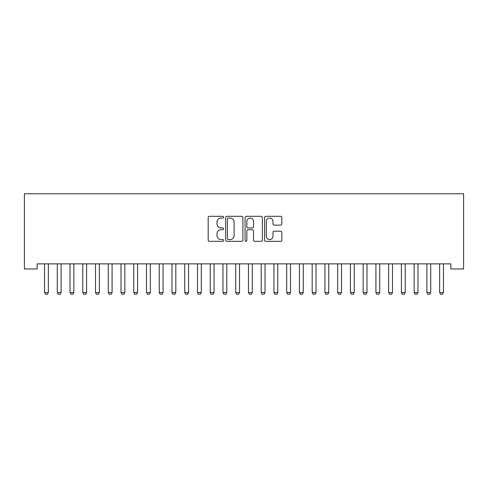 <?xml version="1.0" encoding="UTF-8"?>
<svg xmlns="http://www.w3.org/2000/svg" width="488" height="488" viewBox="0 0 488 488"><rect width="100%" height="100%" fill="white"/><g stroke="black" fill="none" stroke-linecap="round" stroke-linejoin="round"><path stroke-width="0.73" d="M223.608 217.184A0.878 0.878 0 0 0 222.735 216.312L209.437 216.312A1.25 1.25 0 0 0 208.187 217.563L208.187 240.078A1.25 1.25 0 0 0 209.437 241.328L222.735 241.328A0.878 0.878 0 0 0 223.608 240.456A0.878 0.878 0 0 0 222.735 239.577L221.015 239.577A4.002 4.002 0 0 1 217.007 235.576L217.007 233.697A4.002 4.002 0 0 1 221.015 229.696L222.735 229.696A0.878 0.878 0 0 0 223.608 228.823A0.878 0.878 0 0 0 222.735 227.945L221.015 227.945A4.002 4.002 0 0 1 217.007 223.943L217.007 222.064A4.002 4.002 0 0 1 221.015 218.063L222.735 218.063A0.878 0.878 0 0 0 223.608 217.184M280.563 225.133A1.25 1.25 0 0 0 281.814 223.876L281.814 217.563A1.25 1.25 0 0 0 280.563 216.312L265.801 216.312A1.25 1.25 0 0 0 264.551 217.563L264.551 240.078A1.25 1.25 0 0 0 265.801 241.328L280.563 241.328A1.25 1.25 0 0 0 281.814 240.078L281.814 232.447A1.25 1.25 0 0 0 280.563 231.196L274.244 231.196A1.25 1.25 0 0 0 272.993 232.447L272.993 236.235A3.349 3.349 0 0 1 269.644 239.577A3.349 3.349 0 0 1 266.302 236.235L266.302 221.406A3.349 3.349 0 0 1 269.644 218.063A3.349 3.349 0 0 1 272.993 221.406L272.993 223.876A1.25 1.25 0 0 0 274.244 225.133L280.563 225.133M450.857 263.868L37.143 263.868L37.143 268.967L24.4 268.967L24.4 193.773L463.6 193.773L463.6 268.967L450.857 268.967L450.857 263.868M242.908 217.563A1.25 1.25 0 0 0 241.651 216.312L226.889 216.312A1.25 1.25 0 0 0 225.639 217.563L225.639 240.078A1.25 1.25 0 0 0 226.889 241.328L241.651 241.328A1.25 1.25 0 0 0 242.908 240.078L242.908 217.563M246.349 216.312L261.111 216.312A1.25 1.25 0 0 1 262.361 217.563L262.361 240.078A1.25 1.25 0 0 1 261.111 241.328L254.791 241.328A1.25 1.25 0 0 1 253.54 240.078L253.54 230.946A1.25 1.25 0 0 0 252.29 229.696L248.099 229.696A1.25 1.25 0 0 0 246.849 230.946L246.849 240.456A0.878 0.878 0 0 1 245.97 241.328A0.878 0.878 0 0 1 245.092 240.456L245.092 217.563A1.25 1.25 0 0 1 246.349 216.312M228.268 218.063A0.878 0.878 0 0 0 227.39 218.935L227.39 238.705A0.878 0.878 0 0 0 228.268 239.577L230.08 239.577A4.002 4.002 0 0 0 234.088 235.576L234.088 222.064A4.002 4.002 0 0 0 230.08 218.063L228.268 218.063M253.54 221.473A3.349 3.349 0 0 0 250.191 218.124A3.349 3.349 0 0 0 246.849 221.473L246.849 226.694A1.25 1.25 0 0 0 248.099 227.945L252.29 227.945A1.25 1.25 0 0 0 253.54 226.694L253.54 221.473M44.39 263.868L44.475 264.148A1.275 1.275 -179.5 0 1 44.536 264.533L44.536 292.574L48.361 292.574L48.361 264.533A1.275 1.275 -179.5 0 1 48.422 264.148L48.507 263.868M48.361 292.574L47.403 294.227L45.494 294.227L44.536 292.574M57.133 263.868L57.224 264.148A1.275 1.275 -179.5 0 1 57.285 264.533L57.285 292.574L61.104 292.574L61.104 264.533A1.275 1.275 -179.5 0 1 61.165 264.148L61.256 263.868M61.104 292.574L60.152 294.227L58.237 294.227L57.285 292.574M69.882 263.868L69.967 264.148A1.275 1.275 -179.5 0 1 70.028 264.533L70.028 292.574L73.853 292.574L73.853 264.533A1.275 1.275 -179.5 0 1 73.914 264.148L73.999 263.868M73.853 292.574L72.895 294.227L70.986 294.227L70.028 292.574M82.624 263.868L82.716 264.148A1.275 1.275 -179.5 0 1 82.771 264.533L82.771 292.574L86.596 292.574L86.596 264.533A1.275 1.275 -179.5 0 1 86.657 264.148L86.742 263.868M86.596 292.574L85.638 294.227L83.729 294.227L82.771 292.574M95.367 263.868L95.459 264.148A1.275 1.275 -179.5 0 1 95.52 264.533L95.52 292.574L99.345 292.574L99.345 264.533A1.275 1.275 -179.5 0 1 99.399 264.148L99.491 263.868M99.345 292.574L98.387 294.227L96.472 294.227L95.52 292.574M108.116 263.868L108.202 264.148A1.275 1.275 -179.5 0 1 108.263 264.533L108.263 292.574L112.087 292.574L112.087 264.533A1.275 1.275 -179.5 0 1 112.148 264.148L112.234 263.868M112.087 292.574L111.13 294.227L109.221 294.227L108.263 292.574M120.859 263.868L120.951 264.148A1.275 1.275 -179.5 0 1 121.006 264.533L121.006 292.574L124.83 292.574L124.83 264.533A1.275 1.275 -179.5 0 1 124.891 264.148L124.983 263.868M124.83 292.574L123.879 294.227L121.963 294.227L121.006 292.574M133.608 263.868L133.694 264.148A1.275 1.275 -179.5 0 1 133.755 264.533L133.755 292.574L137.579 292.574L137.579 264.533A1.275 1.275 -179.5 0 1 137.64 264.148L137.726 263.868M137.579 292.574L136.622 294.227L134.712 294.227L133.755 292.574M146.351 263.868L146.437 264.148A1.275 1.275 -179.5 0 1 146.498 264.533L146.498 292.574L150.322 292.574L150.322 264.533A1.275 1.275 -179.5 0 1 150.383 264.148L150.469 263.868M150.322 292.574L149.365 294.227L147.455 294.227L146.498 292.574M159.094 263.868L159.186 264.148A1.275 1.275 -179.5 0 1 159.247 264.533L159.247 292.574L163.065 292.574L163.065 264.533A1.275 1.275 -179.5 0 1 163.126 264.148L163.218 263.868M163.065 292.574L162.114 294.227L160.198 294.227L159.247 292.574M171.843 263.868L171.929 264.148A1.275 1.275 -179.5 0 1 171.989 264.533L171.989 292.574L175.814 292.574L175.814 264.533A1.275 1.275 -179.5 0 1 175.875 264.148L175.961 263.868M175.814 292.574L174.856 294.227L172.947 294.227L171.989 292.574M184.586 263.868L184.678 264.148A1.275 1.275 -179.5 0 1 184.732 264.533L184.732 292.574L188.557 292.574L188.557 264.533A1.275 1.275 -179.5 0 1 188.618 264.148L188.704 263.868M188.557 292.574L187.599 294.227L185.69 294.227L184.732 292.574M197.335 263.868L197.42 264.148A1.275 1.275 -179.5 0 1 197.481 264.533L197.481 292.574L201.306 292.574L201.306 264.533A1.275 1.275 -179.5 0 1 201.361 264.148L201.452 263.868M201.306 292.574L200.348 294.227L198.433 294.227L197.481 292.574M210.078 263.868L210.163 264.148A1.275 1.275 -179.5 0 1 210.224 264.533L210.224 292.574L214.049 292.574L214.049 264.533A1.275 1.275 -179.5 0 1 214.11 264.148L214.195 263.868M214.049 292.574L213.091 294.227L211.182 294.227L210.224 292.574M222.821 263.868L222.912 264.148A1.275 1.275 -179.5 0 1 222.973 264.533L222.973 292.574L226.792 292.574L226.792 264.533A1.275 1.275 -179.5 0 1 226.853 264.148L226.944 263.868M226.792 292.574L225.84 294.227L223.925 294.227L222.973 292.574M235.57 263.868L235.655 264.148A1.275 1.275 -179.5 0 1 235.716 264.533L235.716 292.574L239.541 292.574L239.541 264.533A1.275 1.275 -179.5 0 1 239.602 264.148L239.687 263.868M239.541 292.574L238.583 294.227L236.674 294.227L235.716 292.574M248.313 263.868L248.398 264.148A1.275 1.275 -179.5 0 1 248.459 264.533L248.459 292.574L252.284 292.574L252.284 264.533A1.275 1.275 -179.5 0 1 252.345 264.148L252.43 263.868M252.284 292.574L251.326 294.227L249.417 294.227L248.459 292.574M261.056 263.868L261.147 264.148A1.275 1.275 -179.5 0 1 261.208 264.533L261.208 292.574L265.027 292.574L265.027 264.533A1.275 1.275 -179.5 0 1 265.088 264.148L265.179 263.868M265.027 292.574L264.075 294.227L262.16 294.227L261.208 292.574M273.805 263.868L273.89 264.148A1.275 1.275 -179.5 0 1 273.951 264.533L273.951 292.574L277.776 292.574L277.776 264.533A1.275 1.275 -179.5 0 1 277.837 264.148L277.922 263.868M277.776 292.574L276.818 294.227L274.909 294.227L273.951 292.574M286.548 263.868L286.639 264.148A1.275 1.275 -179.5 0 1 286.694 264.533L286.694 292.574L290.519 292.574L290.519 264.533A1.275 1.275 -179.5 0 1 290.58 264.148L290.665 263.868M290.519 292.574L289.567 294.227L287.652 294.227L286.694 292.574M299.296 263.868L299.382 264.148A1.275 1.275 -179.5 0 1 299.443 264.533L299.443 292.574L303.268 292.574L303.268 264.533A1.275 1.275 -179.5 0 1 303.322 264.148L303.414 263.868M303.268 292.574L302.31 294.227L300.401 294.227L299.443 292.574M312.039 263.868L312.125 264.148A1.275 1.275 -179.5 0 1 312.186 264.533L312.186 292.574L316.01 292.574L316.01 264.533A1.275 1.275 -179.5 0 1 316.071 264.148L316.157 263.868M316.01 292.574L315.053 294.227L313.144 294.227L312.186 292.574M324.782 263.868L324.874 264.148A1.275 1.275 -179.5 0 1 324.935 264.533L324.935 292.574L328.753 292.574L328.753 264.533A1.275 1.275 -179.5 0 1 328.814 264.148L328.906 263.868M328.753 292.574L327.802 294.227L325.886 294.227L324.935 292.574M337.531 263.868L337.617 264.148A1.275 1.275 -179.5 0 1 337.678 264.533L337.678 292.574L341.502 292.574L341.502 264.533A1.275 1.275 -179.5 0 1 341.563 264.148L341.649 263.868M341.502 292.574L340.545 294.227L338.635 294.227L337.678 292.574M350.274 263.868L350.36 264.148A1.275 1.275 -179.5 0 1 350.421 264.533L350.421 292.574L354.245 292.574L354.245 264.533A1.275 1.275 -179.5 0 1 354.306 264.148L354.392 263.868M354.245 292.574L353.288 294.227L351.378 294.227L350.421 292.574M363.017 263.868L363.109 264.148A1.275 1.275 -179.5 0 1 363.17 264.533L363.17 292.574L366.994 292.574L366.994 264.533A1.275 1.275 -179.5 0 1 367.049 264.148L367.141 263.868M366.994 292.574L366.037 294.227L364.121 294.227L363.17 292.574M375.766 263.868L375.851 264.148A1.275 1.275 -179.5 0 1 375.912 264.533L375.912 292.574L379.737 292.574L379.737 264.533A1.275 1.275 -179.5 0 1 379.798 264.148L379.884 263.868M379.737 292.574L378.78 294.227L376.87 294.227L375.912 292.574M388.509 263.868L388.6 264.148A1.275 1.275 -179.5 0 1 388.655 264.533L388.655 292.574L392.48 292.574L392.48 264.533A1.275 1.275 -179.5 0 1 392.541 264.148L392.633 263.868M392.48 292.574L391.529 294.227L389.613 294.227L388.655 292.574M401.258 263.868L401.343 264.148A1.275 1.275 -179.5 0 1 401.404 264.533L401.404 292.574L405.229 292.574L405.229 264.533A1.275 1.275 -179.5 0 1 405.284 264.148L405.375 263.868M405.229 292.574L404.271 294.227L402.362 294.227L401.404 292.574M414.001 263.868L414.086 264.148A1.275 1.275 -179.5 0 1 414.147 264.533L414.147 292.574L417.972 292.574L417.972 264.533A1.275 1.275 -179.5 0 1 418.033 264.148L418.118 263.868M417.972 292.574L417.014 294.227L415.105 294.227L414.147 292.574M426.744 263.868L426.835 264.148A1.275 1.275 -179.5 0 1 426.896 264.533L426.896 292.574L430.715 292.574L430.715 264.533A1.275 1.275 -179.5 0 1 430.776 264.148L430.867 263.868M430.715 292.574L429.763 294.227L427.848 294.227L426.896 292.574M439.493 263.868L439.578 264.148A1.275 1.275 -179.5 0 1 439.639 264.533L439.639 292.574L443.464 292.574L443.464 264.533A1.275 1.275 -179.5 0 1 443.525 264.148L443.61 263.868M443.464 292.574L442.506 294.227L440.597 294.227L439.639 292.574"/></g></svg>
